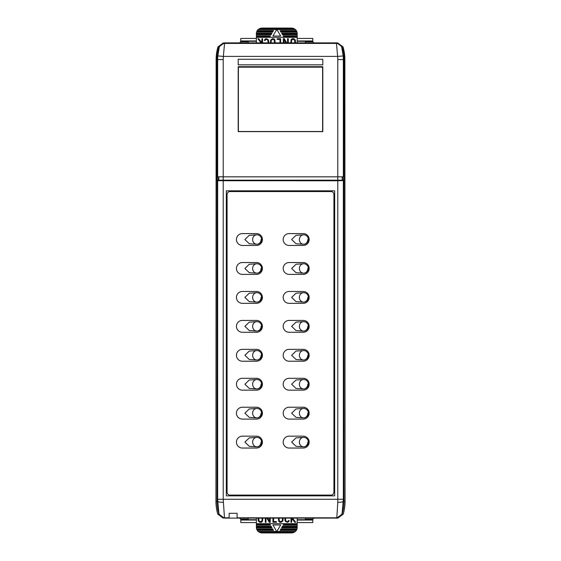 <?xml version="1.0" encoding="UTF-8"?>
<svg xmlns="http://www.w3.org/2000/svg" width="561" height="561" viewBox="0 0 561 561"><rect width="100%" height="100%" fill="white"/><g stroke="black" fill="none" stroke-linecap="round" stroke-linejoin="round"><path stroke-width="0.84" d="M303.347 446.808L296.019 446.318L291.643 442.103L296.019 437.889L303.347 437.405A4.712 4.215 90 0 0 303.157 437.419A4.712 4.215 90 0 0 299.385 442.103A4.712 4.215 90 0 0 303.157 446.787A4.712 4.215 90 0 0 303.347 446.808A4.712 4.215 90 0 0 307.807 442.103M256.594 446.808L249.266 446.318L244.891 442.103L249.266 437.889L256.594 437.405A4.712 4.215 90 0 0 256.412 437.419A4.712 4.215 90 0 0 252.632 442.103A4.712 4.215 90 0 0 256.412 446.787A4.712 4.215 90 0 0 256.594 446.808A4.712 4.215 90 0 0 261.054 442.103M303.347 417.868L296.019 417.377L291.643 413.162L296.019 408.948L303.347 408.464A4.712 4.215 90 0 0 303.157 408.478A4.712 4.215 90 0 0 299.385 413.162A4.712 4.215 90 0 0 303.157 417.847A4.712 4.215 90 0 0 303.347 417.868A4.712 4.215 90 0 0 307.807 413.162M256.594 417.868L249.266 417.377L244.891 413.162L249.266 408.948L256.594 408.464A4.712 4.215 90 0 0 256.412 408.478A4.712 4.215 90 0 0 252.632 413.162A4.712 4.215 90 0 0 256.412 417.847A4.712 4.215 90 0 0 256.594 417.868A4.712 4.215 90 0 0 261.054 413.162M303.347 388.927L296.019 388.436L291.643 384.222L296.019 380.007L303.347 379.524A4.712 4.215 90 0 0 303.157 379.538A4.712 4.215 90 0 0 299.385 384.222A4.712 4.215 90 0 0 303.157 388.906A4.712 4.215 90 0 0 303.347 388.927A4.712 4.215 90 0 0 307.807 384.222M256.594 388.927L249.266 388.436L244.891 384.222L249.266 380.007L256.594 379.524A4.712 4.215 90 0 0 256.412 379.538A4.712 4.215 90 0 0 252.632 384.222A4.712 4.215 90 0 0 256.412 388.906A4.712 4.215 90 0 0 256.594 388.927A4.712 4.215 90 0 0 261.054 384.222M303.347 359.987L296.019 359.496L291.643 355.281L296.019 351.067L303.347 350.583A4.712 4.215 90 0 0 303.157 350.597A4.712 4.215 90 0 0 299.385 355.281A4.712 4.215 90 0 0 303.157 359.966A4.712 4.215 90 0 0 303.347 359.987A4.712 4.215 90 0 0 307.807 355.281M256.594 359.987L249.266 359.496L244.891 355.281L249.266 351.067L256.594 350.583A4.712 4.215 90 0 0 256.412 350.597A4.712 4.215 90 0 0 252.632 355.281A4.712 4.215 90 0 0 256.412 359.966A4.712 4.215 90 0 0 256.594 359.987A4.712 4.215 90 0 0 261.054 355.281M303.347 331.046L296.019 330.555L291.643 326.341L296.019 322.133L303.347 321.642A4.712 4.215 90 0 0 303.157 321.656A4.712 4.215 90 0 0 299.385 326.341A4.712 4.215 90 0 0 303.157 331.025A4.712 4.215 90 0 0 303.347 331.046A4.712 4.215 90 0 0 307.807 326.341M256.594 331.046L249.266 330.555L244.891 326.341L249.266 322.133L256.594 321.642A4.712 4.215 90 0 0 256.412 321.656A4.712 4.215 90 0 0 252.632 326.341A4.712 4.215 90 0 0 256.412 331.025A4.712 4.215 90 0 0 256.594 331.046A4.712 4.215 90 0 0 261.054 326.341M303.347 302.106L296.019 301.615L291.643 297.4L296.019 293.193L303.347 292.702A4.712 4.215 90 0 0 303.157 292.716A4.712 4.215 90 0 0 299.385 297.4A4.712 4.215 90 0 0 303.157 302.091A4.712 4.215 90 0 0 303.347 302.106A4.712 4.215 90 0 0 307.807 297.4M256.594 302.106L249.266 301.615L244.891 297.4L249.266 293.193L256.594 292.702A4.712 4.215 90 0 0 256.412 292.716A4.712 4.215 90 0 0 252.632 297.4A4.712 4.215 90 0 0 256.412 302.091A4.712 4.215 90 0 0 256.594 302.106A4.712 4.215 90 0 0 261.054 297.4M303.347 273.165L296.019 272.674L291.643 268.467L296.019 264.252L303.347 263.761A4.712 4.215 90 0 0 303.157 263.782A4.712 4.215 90 0 0 299.385 268.467A4.712 4.215 90 0 0 303.157 273.151A4.712 4.215 90 0 0 303.347 273.165A4.712 4.215 90 0 0 307.807 268.467M256.594 273.165L249.266 272.674L244.891 268.467L249.266 264.252L256.594 263.761A4.712 4.215 90 0 0 256.412 263.782A4.712 4.215 90 0 0 252.632 268.467A4.712 4.215 90 0 0 256.412 273.151A4.712 4.215 90 0 0 256.594 273.165A4.712 4.215 90 0 0 261.054 268.467M303.347 244.224L296.019 243.74L291.643 239.526L296.019 235.311L303.347 234.821A4.712 4.215 90 0 0 303.157 234.842A4.712 4.215 90 0 0 299.385 239.526A4.712 4.215 90 0 0 303.157 244.21A4.712 4.215 90 0 0 303.347 244.224A4.712 4.215 90 0 0 307.807 239.526M256.594 244.224L249.266 243.74L244.891 239.526L249.266 235.311L256.594 234.821A4.712 4.215 90 0 0 256.412 234.842A4.712 4.215 90 0 0 252.632 239.526A4.712 4.215 90 0 0 256.412 244.21A4.712 4.215 90 0 0 256.594 244.224A4.712 4.215 90 0 0 261.054 239.526M309.16 239.526A5.94 5.94 0 0 0 303.228 233.586L289.125 233.586A5.94 5.94 0 0 0 283.193 239.526A5.94 5.94 0 0 0 289.125 245.459L303.228 245.459A5.94 5.94 0 0 0 309.16 239.526M262.415 239.526A5.94 5.94 0 0 0 256.475 233.586L242.38 233.586A5.94 5.94 0 0 0 236.44 239.526A5.94 5.94 0 0 0 242.38 245.459L256.475 245.459A5.94 5.94 0 0 0 262.415 239.526M262.415 268.467A5.94 5.94 0 0 0 256.475 262.527L242.38 262.527A5.94 5.94 0 0 0 236.44 268.467A5.94 5.94 0 0 0 242.38 274.399L256.475 274.399A5.94 5.94 0 0 0 262.415 268.467M309.16 268.467A5.94 5.94 0 0 0 303.228 262.527L289.125 262.527A5.94 5.94 0 0 0 283.193 268.467A5.94 5.94 0 0 0 289.125 274.399L303.228 274.399A5.94 5.94 0 0 0 309.16 268.467M262.415 297.4A5.94 5.94 0 0 0 256.475 291.468L242.38 291.468A5.94 5.94 0 0 0 236.44 297.4A5.94 5.94 0 0 0 242.38 303.34L256.475 303.34A5.94 5.94 0 0 0 262.415 297.4M309.16 297.4A5.94 5.94 0 0 0 303.228 291.468L289.125 291.468A5.94 5.94 0 0 0 283.193 297.4A5.94 5.94 0 0 0 289.125 303.34L303.228 303.34A5.94 5.94 0 0 0 309.16 297.4M262.415 326.341A5.94 5.94 0 0 0 256.475 320.408L242.38 320.408A5.94 5.94 0 0 0 236.44 326.341A5.94 5.94 0 0 0 242.38 332.28L256.475 332.28A5.94 5.94 0 0 0 262.415 326.341M309.16 326.341A5.94 5.94 0 0 0 303.228 320.408L289.125 320.408A5.94 5.94 0 0 0 283.193 326.341A5.94 5.94 0 0 0 289.125 332.28L303.228 332.28A5.94 5.94 0 0 0 309.16 326.341M262.415 355.281A5.94 5.94 0 0 0 256.475 349.349L242.38 349.349A5.94 5.94 0 0 0 236.44 355.281A5.94 5.94 0 0 0 242.38 361.221L256.475 361.221A5.94 5.94 0 0 0 262.415 355.281M309.16 355.281A5.94 5.94 0 0 0 303.228 349.349L289.125 349.349A5.94 5.94 0 0 0 283.193 355.281A5.94 5.94 0 0 0 289.125 361.221L303.228 361.221A5.94 5.94 0 0 0 309.16 355.281M262.415 384.222A5.94 5.94 0 0 0 256.475 378.289L242.38 378.289A5.94 5.94 0 0 0 236.44 384.222A5.94 5.94 0 0 0 242.38 390.161L256.475 390.161A5.94 5.94 0 0 0 262.415 384.222M309.16 384.222A5.94 5.94 0 0 0 303.228 378.289L289.125 378.289A5.94 5.94 0 0 0 283.193 384.222A5.94 5.94 0 0 0 289.125 390.161L303.228 390.161A5.94 5.94 0 0 0 309.16 384.222M262.415 413.162A5.94 5.94 0 0 0 256.475 407.23L242.38 407.23A5.94 5.94 0 0 0 236.44 413.162A5.94 5.94 0 0 0 242.38 419.102L256.475 419.102A5.94 5.94 0 0 0 262.415 413.162M309.16 413.162A5.94 5.94 0 0 0 303.228 407.23L289.125 407.23A5.94 5.94 0 0 0 283.193 413.162A5.94 5.94 0 0 0 289.125 419.102L303.228 419.102A5.94 5.94 0 0 0 309.16 413.162M262.415 442.103A5.94 5.94 0 0 0 256.475 436.163L242.38 436.163A5.94 5.94 0 0 0 236.44 442.103A5.94 5.94 0 0 0 242.38 448.043L256.475 448.043A5.94 5.94 0 0 0 262.415 442.103M309.16 442.103A5.94 5.94 0 0 0 303.228 436.163L289.125 436.163A5.94 5.94 0 0 0 283.193 442.103A5.94 5.94 0 0 0 289.125 448.043L303.228 448.043A5.94 5.94 0 0 0 309.16 442.103M217.654 499.262L217.654 180.733L217.016 180.523L217.016 501.415A43.449 43.449 0 0 0 218.937 514.178L217.654 499.262L223.215 499.262L224.477 517.803L223.131 518.112L217.794 514.135L218.937 514.178L224.253 518.112L336.796 518.112L337.785 502.333A5.568 0.926 -0.3 0 0 343.353 501.415L343.984 501.415L343.984 59.585A43.449 43.449 0 0 0 342.091 46.914L341.775 47.404L343.192 55.925A42.811 42.811 0 0 1 343.346 59.585L343.984 59.585L343.984 180.172L216.939 180.172L216.939 59.585L216.139 59.585A44.326 44.326 0 0 1 218.005 46.858L223.334 42.888L224.561 43.414L223.355 56.402L217.808 55.925L219.225 47.404L218.853 46.822L224.169 42.888L337.666 42.888L342.995 46.858A44.326 44.326 0 0 1 344.861 59.585L345.057 501.415A44.522 44.522 0 0 1 343.206 514.135L337.869 518.112L336.796 518.112L342.063 514.178L343.206 514.135M223.215 502.333A5.568 0.926 0.3 0 1 217.647 501.415L215.943 501.415A44.522 44.522 0 0 0 217.794 514.135M215.943 501.415L216.139 59.585M336.831 42.888L342.168 46.822A43.548 43.548 0 0 1 344.082 59.585A43.527 43.527 0 0 0 342.147 46.822M344.861 59.585L344.082 59.585L343.984 180.172M218.853 46.822A43.527 43.527 0 0 0 216.939 59.585L217.016 180.523M343.69 180.172L343.69 176.834L337.785 176.834L337.785 59.585A37.25 37.25 0 0 0 337.645 56.402L336.439 43.414L336.768 42.973L224.232 42.973L218.909 46.914A43.449 43.449 0 0 0 217.016 59.585L216.939 59.585A43.548 43.548 0 0 1 218.832 46.822L218.005 46.858M343.192 55.925L337.645 56.402L223.355 56.402A37.25 37.25 0 0 0 223.215 59.585L223.215 176.834L337.785 176.834L337.785 180.172M223.215 180.172L223.215 176.834L217.31 176.834L217.31 180.172M217.016 180.172L217.016 59.585L217.654 59.585A42.811 42.811 0 0 1 217.808 55.925M322.799 131.625L322.799 66.696L238.201 66.696L238.201 131.625L322.799 131.625M342.575 180.172L342.575 176.834M218.425 180.172L218.425 176.834M238.201 67.18L322.799 67.18L238.201 67.187M238.201 131.512L322.799 131.512M322.799 131.498L238.201 131.498M322.61 67.439L322.61 131.253M238.39 67.439L238.39 131.253M322.799 64.838L238.201 64.838L238.201 59.277L322.799 59.277L322.799 64.838M313.894 42.888L312.779 41.78L312.779 38.436L297.197 38.436M239.687 42.888L240.802 41.297L256.384 41.297M305.359 42.888L305.359 41.78L312.779 41.78M248.221 42.888L248.221 41.78L240.802 41.78M239.687 518.112L240.802 519.22L248.221 519.22L248.221 518.112M229.161 518.112L229.161 513.287L237.093 513.287L237.093 518.112M337.785 502.333L337.785 180.782L343.984 180.523M217.654 180.733L337.785 180.782M224.169 42.888L218.832 46.822M344.082 180.425L216.918 180.425M345.057 501.415L343.984 501.415A43.449 43.449 0 0 1 342.063 514.178L343.346 499.262L223.215 499.262L223.215 180.782M334.672 495.847L334.672 190.817L226.328 190.817L226.328 495.847L334.672 495.847M297.197 519.703L312.779 519.703L312.779 519.22L305.359 519.22L305.359 518.112M256.384 522.564L240.802 522.564L240.802 519.22M312.779 519.22L313.894 518.112M297.197 522.564L312.779 522.564L312.779 519.703M256.384 38.436L240.802 38.436L240.802 41.297M333.928 492.137L333.928 194.527A2.966 2.966 0 0 0 330.962 191.553L230.038 191.553A2.966 2.966 0 0 0 227.072 194.527L227.072 492.137A2.966 2.966 0 0 0 230.038 495.104L330.962 495.104A2.966 2.966 0 0 0 333.928 492.137M271.103 42.888L271.279 40.343L272.464 39.34L274.231 40.006L274.567 42.888M280.647 36.03L272.934 36.03L276.79 29.347L280.647 36.03M262.611 42.888L262.611 38.709L261.903 38.709L261.903 40.708L261.068 41.696L258.733 38.709L257.836 38.709L260.599 42.25L260.066 42.888M260.991 42.888L261.903 41.809L261.903 42.888M280.626 42.888L280.626 38.73L277.155 38.73L277.155 39.41L279.946 39.41L279.946 42.888M291.454 42.888L291.58 40.287L292.695 39.326L294.525 39.936L294.827 42.888M295.528 42.888L295.367 40.048L293.691 38.625L292.008 38.793L291.159 39.558L290.752 42.888M267.997 42.888L268.018 40.932L267.288 39.543L265.774 39.445L265.023 40.56L264.392 40.371L264.946 39.228L266.124 38.681L268.095 39.494L268.67 40.785L268.67 42.888M288.284 42.888L288.284 38.625L287.562 38.625L287.562 42.888M286.727 42.888L284.252 38.625L283.326 38.625L283.326 42.888M284.048 42.888L284.048 39.719L285.893 42.888M270.43 42.888L270.654 40.083L272.408 38.674L273.754 38.758L274.778 39.614L275.241 42.888M297.197 33.618L297.197 34.354L282.253 34.354L281.825 33.618L297.197 33.618L297.183 33.246A5.568 5.568 0 0 0 296.993 32.131L296.881 31.76L280.752 31.76L280.325 31.016L296.552 31.016L296.341 30.645L280.107 30.645L280.325 31.016M296.881 31.76A5.568 5.568 0 0 0 296.552 31.016M296.341 30.645A5.568 5.568 0 0 0 295.416 29.537L293.627 28.422L291.629 28.05L261.952 28.05L259.953 28.422L258.165 29.537A5.568 5.568 0 0 0 257.24 30.645L257.029 31.016A5.568 5.568 0 0 0 256.7 31.76L256.587 32.131A5.568 5.568 0 0 0 256.398 33.246L256.384 42.888M293.627 28.422L259.953 28.422M294.967 29.165L258.607 29.165M256.587 32.131L272.611 32.131L273.256 31.016L257.029 31.016M272.828 31.76L256.7 31.76M282.253 34.354L282.464 34.726L297.197 34.726L297.197 35.841L283.109 35.841L283.964 37.328L297.197 37.328L297.197 42.888M297.183 33.246L281.608 33.246L281.825 33.618M256.398 33.246L271.973 33.246L271.328 34.354L256.384 34.354M256.384 34.726L271.11 34.726L271.328 34.354M271.755 33.618L256.384 33.618M273.256 31.016L273.466 30.645L257.24 30.645M295.416 29.537L276.896 29.537M276.685 29.537L258.165 29.537M280.752 31.76L280.97 32.131L296.993 32.131M256.384 35.841L270.472 35.841L269.827 36.956L256.384 36.956M283.964 37.328L269.617 37.328L269.827 36.956M297.197 35.841L297.197 36.956L283.754 36.956M297.197 36.956L297.197 37.328M297.197 36.213L283.326 36.213M297.197 34.354L297.197 34.726M270.255 36.213L256.384 36.213M269.617 37.328L256.384 37.328M282.478 518.112L282.302 520.657L281.117 521.66L279.35 520.994L279.013 518.112M272.934 524.97L280.647 524.97L276.79 531.653L272.934 524.97M290.97 518.112L290.97 522.291L291.678 522.291L291.678 520.292L292.512 519.304L294.848 522.291L295.745 522.291L292.982 518.75L293.515 518.112M292.59 518.112L291.678 519.191L291.678 518.112M272.948 518.112L272.948 522.27L276.426 522.27L276.426 521.59L273.635 521.59L273.635 518.112M262.127 518.112L262.001 520.713L260.879 521.674L259.049 521.064L258.754 518.112M258.053 518.112L258.207 520.952L259.89 522.375L261.573 522.207L262.422 521.442L262.829 518.112M285.577 518.112L285.563 520.068L286.292 521.457L287.807 521.555L288.55 520.44L289.188 520.629L288.635 521.772L287.456 522.319L285.486 521.506L284.911 520.215L284.911 518.112M265.297 518.112L265.297 522.375L266.019 522.375L266.019 518.112M266.854 518.112L269.329 522.375L270.255 522.375L270.255 518.112M269.532 518.112L269.532 521.281L267.688 518.112M283.151 518.112L282.919 520.917L281.173 522.326L279.827 522.242L278.796 521.386L278.34 518.112M256.384 527.382L256.384 526.646L271.328 526.646L271.755 527.382L256.384 527.382L256.398 527.754A5.568 5.568 0 0 0 256.587 528.869L256.7 529.24L272.828 529.24L273.256 529.984L257.029 529.984L257.24 530.355L273.466 530.355L273.256 529.984M256.7 529.24A5.568 5.568 0 0 0 257.029 529.984M257.24 530.355A5.568 5.568 0 0 0 258.165 531.463L259.953 532.578L261.952 532.95L291.629 532.95L293.627 532.578L295.416 531.463A5.568 5.568 0 0 0 296.341 530.355L296.552 529.984A5.568 5.568 0 0 0 296.881 529.24L296.993 528.869A5.568 5.568 0 0 0 297.183 527.754L297.197 518.112M259.953 532.578L293.627 532.578M258.607 531.835L294.967 531.835M296.993 528.869L280.97 528.869L280.325 529.984L296.552 529.984M280.752 529.24L296.881 529.24M271.328 526.646L271.11 526.274L256.384 526.274L256.384 525.159L270.472 525.159L269.617 523.672L256.384 523.672L256.384 518.112M256.398 527.754L271.973 527.754L271.755 527.382M297.183 527.754L281.608 527.754L282.253 526.646L297.197 526.646M297.197 526.274L282.464 526.274L282.253 526.646M281.825 527.382L297.197 527.382M280.325 529.984L280.107 530.355L296.341 530.355M258.165 531.463L276.685 531.463M276.896 531.463L295.416 531.463M272.828 529.24L272.611 528.869L256.587 528.869M297.197 525.159L283.109 525.159L283.754 524.044L297.197 524.044M269.617 523.672L283.964 523.672L283.754 524.044M256.384 525.159L256.384 524.044L269.827 524.044M256.384 524.044L256.384 523.672M256.384 524.787L270.255 524.787M256.384 526.646L256.384 526.274M283.326 524.787L297.197 524.787M283.964 523.672L297.197 523.672M337.785 59.585L343.346 59.585L343.346 176.834M217.654 176.834L217.654 59.585L223.215 59.585M219.225 47.404A5.568 5.561 143.2 0 1 224.561 43.414L336.439 43.414A5.568 5.561 -143.2 0 1 341.775 47.404M342.231 180.172L342.231 176.834M218.769 180.172L218.769 176.834M297.197 41.297L312.779 41.297M229.161 517.803L224.477 517.803A5.568 5.561 36.6 0 1 219.155 513.848M341.845 513.848A5.568 5.561 -36.6 0 1 336.523 517.803L237.093 517.803M343.346 180.733L343.346 499.262M342.995 46.858L342.168 46.822M240.802 519.703L256.384 519.703M240.802 520.054L256.384 520.054M297.197 520.054L312.779 520.054M240.802 40.946L256.384 40.946M297.197 40.946L312.779 40.946M293.073 28.239L260.507 28.239M260.507 532.761L293.073 532.761M303.178 446.794A4.712 4.712 0 0 0 308.368 442.103A4.712 4.712 0 0 0 303.178 437.419M256.433 446.794A4.712 4.712 0 0 0 261.622 442.103A4.712 4.712 0 0 0 256.433 437.419M303.178 417.854A4.712 4.712 0 0 0 308.368 413.162A4.712 4.712 0 0 0 303.178 408.478M256.433 417.854A4.712 4.712 0 0 0 261.622 413.162A4.712 4.712 0 0 0 256.433 408.478M303.178 388.913A4.712 4.712 0 0 0 308.368 384.222A4.712 4.712 0 0 0 303.178 379.538M256.433 388.913A4.712 4.712 0 0 0 261.622 384.222A4.712 4.712 0 0 0 256.433 379.538M303.178 359.973A4.712 4.712 0 0 0 308.368 355.281A4.712 4.712 0 0 0 303.178 350.597M256.433 359.973A4.712 4.712 0 0 0 261.622 355.281A4.712 4.712 0 0 0 256.433 350.597M303.178 331.032A4.712 4.712 0 0 0 308.368 326.341A4.712 4.712 0 0 0 303.178 321.656M256.433 331.032A4.712 4.712 0 0 0 261.622 326.341A4.712 4.712 0 0 0 256.433 321.656M303.178 302.091A4.712 4.712 0 0 0 308.368 297.4A4.712 4.712 0 0 0 303.178 292.716M256.433 302.091A4.712 4.712 0 0 0 261.622 297.4A4.712 4.712 0 0 0 256.433 292.716M303.178 273.151A4.712 4.712 0 0 0 308.368 268.467A4.712 4.712 0 0 0 303.178 263.775M256.433 273.151A4.712 4.712 0 0 0 261.622 268.467A4.712 4.712 0 0 0 256.433 263.775M303.178 244.21A4.712 4.712 0 0 0 308.368 239.526A4.712 4.712 0 0 0 303.178 234.835M256.433 244.21A4.712 4.712 0 0 0 261.622 239.526A4.712 4.712 0 0 0 256.433 234.835"/></g></svg>
